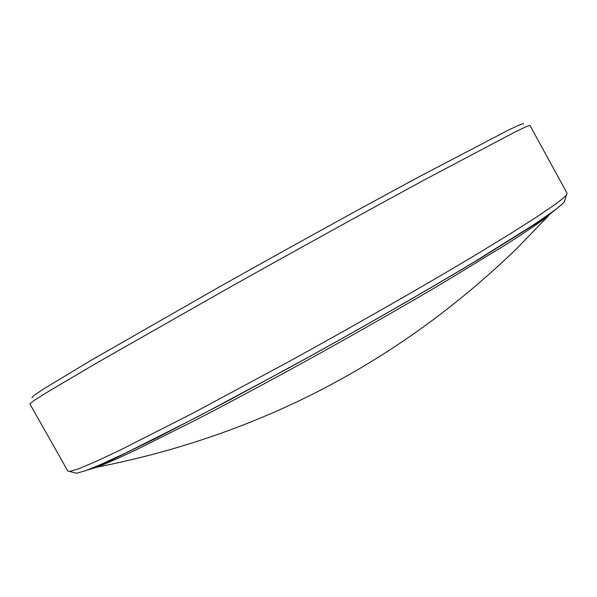 <?xml version="1.0" encoding="UTF-8"?>
<svg xmlns="http://www.w3.org/2000/svg" width="597" height="597" viewBox="0 0 597 597"><rect width="100%" height="100%" fill="white"/><g stroke="black" fill="none" stroke-linecap="round" stroke-linejoin="round"><path stroke-width="0.9" d="M564.963 199.786L564.366 201.726C562.859 203.756 558.74 207.234 552.001 212.159L533.86 224.644L474.122 262.008C423.557 292.426 356.596 330.783 290.463 367.095L198.017 416.594L126.885 452.436L102.288 463.832L85.543 470.712L76.506 473.264L74.55 472.749M67.879 471.115L69.662 471.458L78.625 468.794L95.453 461.712L120.333 450.026L192.652 413.303L286.978 362.648C354.536 325.514 422.997 286.381 474.608 255.516L508.928 234.614L535.509 217.748L553.949 205.241C560.777 200.331 564.941 196.906 566.441 194.95L567.083 193.256L529.987 125.512C529.845 124.974 524.547 127.31 514.084 132.512L426.071 179.003C369.7 209.525 296.336 250.001 226.853 288.955L95.057 363.924L45.163 393.453L33.357 400.975L29.85 403.885L67.879 471.115M31.939 397.684L33.932 395.438L44.178 388.58L91.125 360.297L219.942 286.582C288.694 247.942 362.118 207.472 418.818 176.928L507.569 130.527C519.084 124.93 524.435 122.766 523.621 124.019M87.222 470.085L96.901 467.19C105.997 463.638 118.407 458.175 134.131 450.81L195.592 420.116C233.084 400.669 274.105 378.64 318.656 354.028C363.267 329.208 404.632 305.56 442.735 283.082L505.54 244.837C521.726 234.502 534.554 225.95 544.024 219.189L556.023 209.159M76.506 473.264L69.662 471.458M96.901 467.19C258.986 435.303 398.841 362.506 516.472 248.8L548.464 215.853L481.078 257.941C437.258 284.388 378.289 318.447 317.388 352.282L229.352 400.154L155.921 438.317L96.901 467.19M564.366 201.726L566.441 194.95"/></g></svg>
